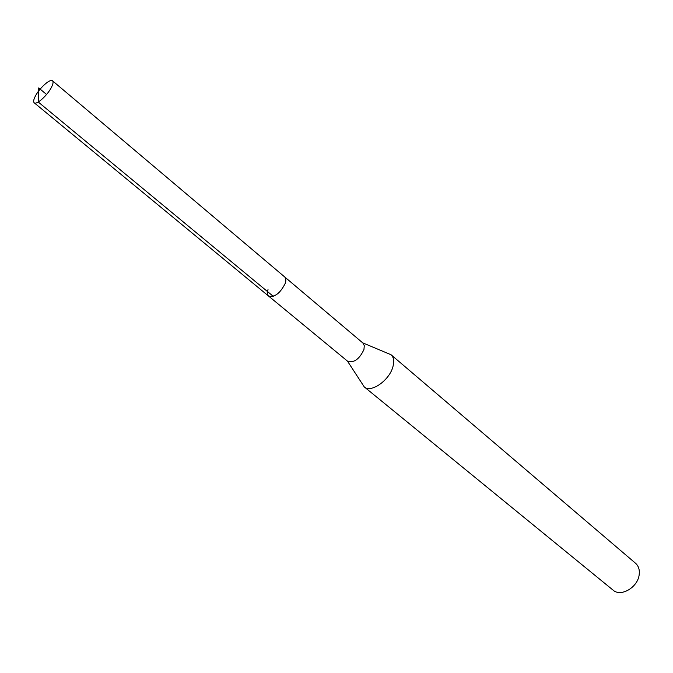 <?xml version="1.0" encoding="UTF-8"?>
<svg xmlns="http://www.w3.org/2000/svg" width="673" height="673" viewBox="0 0 673 673"><rect width="100%" height="100%" fill="white"/><g stroke="black" fill="none" stroke-linecap="round" stroke-linejoin="round"><path stroke-width="1.01" d="M35.089 96.651C38.916 88.584 50.231 78.27 52.528 80.819C53.453 81.719 53.175 83.73 51.678 86.842C47.901 94.935 36.451 105.35 34.197 102.784C33.255 101.867 33.549 99.823 35.089 96.651M52.528 80.819L362.924 343.037L364.286 345.653L363.95 349.497C359.441 359.138 354.015 363.067 347.689 361.3L268.628 296.103C274.719 297.5 280.271 293.235 285.268 283.316C286.21 280.296 286 278.159 284.645 276.914C286 278.159 286.21 280.296 285.268 283.316C280.271 293.235 274.719 297.5 268.628 296.103C267.231 294.833 267.03 292.654 268.014 289.583M364.219 386.866L613.078 590.128C620.893 597.38 638.012 587.26 639.199 574.523C639.754 569.703 638.526 565.934 635.522 563.242L391.038 354.738C393.671 357.144 394.344 360.964 393.057 366.205C389.911 380.009 370.983 393.444 364.219 386.866L347.445 361.09M362.68 342.835L391.038 354.738M46.563 94.472L38.714 87.919L38.252 102.018L273.297 296.356M268.628 296.103L34.197 102.784"/></g></svg>
